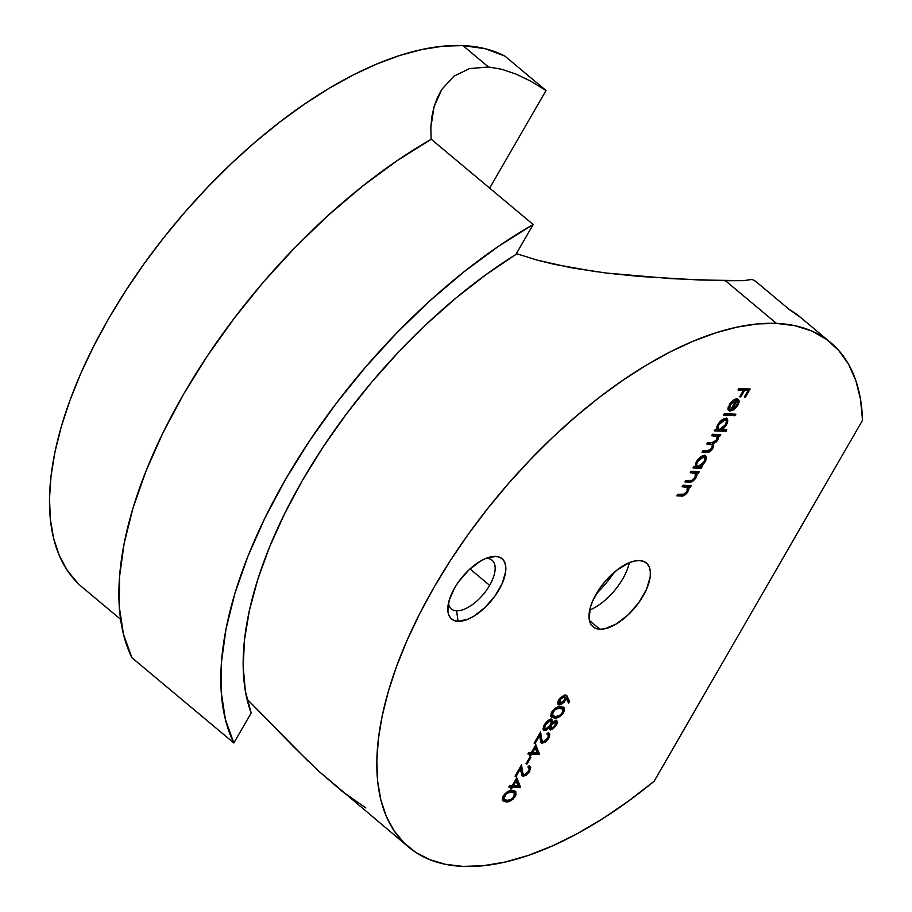 <?xml version="1.0" encoding="UTF-8"?>
<svg xmlns="http://www.w3.org/2000/svg" width="912" height="912" viewBox="0 0 912 912"><rect width="100%" height="100%" fill="white"/><g stroke="black" fill="none" stroke-linecap="round" stroke-linejoin="round"><path stroke-width="1.37" d="M486.848 558.383A31.749 15.151 129.9 0 0 485.971 558.372A31.749 15.151 -50.1 0 1 486.848 558.383A31.749 15.151 -50.1 0 1 492.081 560.242A31.749 15.151 -50.1 0 1 489.63 585.356A31.749 15.151 -50.1 0 1 456.581 610.812L458.075 621.311A39.307 18.753 -50.1 0 1 447.826 607.654A39.307 18.753 -50.1 0 1 490.177 557.004A39.307 18.753 -50.1 0 1 495.547 556.4L486.848 558.383L495.547 556.4L499.514 557.209L502.615 559.227L504.712 562.396L505.75 566.569L505.67 571.607L502.227 583.441L494.908 596.106L484.842 607.666L473.556 616.364L467.993 619.202L458.075 621.311L454.108 620.502L451.007 618.484L448.909 615.326L447.883 611.143L449.149 600.415L454.632 587.921L458.713 581.605L468.779 570.046L480.065 561.347L485.64 558.509L495.547 556.4A39.307 18.753 -50.1 0 1 498.989 589.79A39.307 18.753 -50.1 0 1 458.075 621.311L456.581 610.812A31.749 15.151 -50.1 0 1 451.349 608.954A31.749 15.151 -50.1 0 1 448.43 603.265A31.749 15.151 129.9 0 0 456.581 610.812A31.749 15.151 129.9 0 0 489.63 585.356L469.988 568.928L489.63 585.356A31.749 15.151 129.9 0 0 486.848 558.383M599.879 629.223A41.576 19.836 -50.1 0 1 593.028 626.795A41.576 19.836 -50.1 0 1 600.062 587.932A41.576 19.836 -50.1 0 1 639.529 560.572L643.724 561.416L646.996 563.559L649.219 566.899L650.302 571.322L650.222 576.646L646.585 589.175L638.845 602.558L628.197 614.791L616.261 623.99L604.838 628.756L599.879 629.223L595.684 628.368L592.412 626.236L590.189 622.885L589.106 618.473L590.44 607.118L592.823 600.62L600.563 587.225L605.614 580.841L617.128 569.92L629.041 562.795L634.57 561.028L639.529 560.572A41.576 19.836 -50.1 0 1 646.38 563A41.576 19.836 -50.1 0 1 639.346 601.863A41.576 19.836 -50.1 0 1 599.879 629.223L589.426 620.479L599.879 629.223M830.672 342.616L800.098 317.045A328.867 156.921 129.9 0 0 789.347 309.544L755.512 281.249A328.867 156.921 129.9 0 0 752.195 279.437L743.565 280.634L725.439 280.725L776.454 323.395A328.867 156.921 -50.1 0 1 830.672 342.616A328.867 156.921 -50.1 0 1 862.524 420.284L860.518 399.353L855.844 380.6L848.536 364.219L838.687 350.402L826.409 339.31L811.828 331.045L795.116 325.721L776.454 323.395L725.439 280.725L671.528 278.673L606.263 273.053L571.528 267.82L537.202 260.114L516.374 253.627L537.202 260.114L554.257 264.332L596.334 271.765M462.954 866.4A328.867 156.921 -50.1 0 1 408.736 847.168A328.867 156.921 -50.1 0 1 464.356 539.801A328.867 156.921 -50.1 0 1 776.454 323.395L757.519 323.931L737.249 327.077L715.852 332.8L693.519 341.054L670.48 351.758L646.961 364.789L623.17 380.042L599.344 397.37L575.723 416.59L552.512 437.532L529.963 459.99L508.269 483.748L487.646 508.577L468.301 534.238L450.414 560.481L434.158 587.054L419.691 613.708L407.14 640.178L396.64 666.205L388.295 691.558L382.174 715.966L378.343 739.222L376.827 761.075L377.659 781.333L380.817 799.801L386.289 816.286L393.995 830.65L403.879 842.734L415.838 852.435L429.769 859.651L445.523 864.325L462.954 866.4L483.349 865.716L505.271 862.022L528.458 855.365L552.672 845.812L577.615 833.465L603.037 818.463L628.63 800.987L654.143 781.219L862.524 420.284L654.143 781.219A328.867 156.921 -50.1 0 1 462.954 866.4M308.074 761.087L246.958 698.991L294.382 747.544L318.55 771.005L408.736 847.168M800.394 317.296L789.347 309.544L755.512 281.249A328.867 156.921 129.9 0 0 752.195 279.437L743.565 280.634L699.413 279.995L639.859 276.473L606.263 273.053M554.416 717.983L551.76 717.345L550.791 715.92L551.395 712.762L553.561 709.684L558.326 706.948L561.86 706.846L564.209 707.883L564.323 711.109L561.484 715.259L558.281 717.368L554.416 717.983C557.392 718.531 560.47 716.718 563.639 712.534L563.901 707.564L560.891 706.766C557.973 706.15 554.929 707.906 551.771 712.033L551.566 717.197L554.416 717.983M543.666 741.764L541.432 742.436L542.446 743.291L548.682 738.446L547.873 737.762L548.682 738.446L549.195 733.316L548.032 732.895L547.177 734.377C548.648 734.673 548.785 735.984 547.565 738.321L543.21 741.798L545.49 740.783L547.781 737.945L548.397 735.574L547.177 734.377L548.032 732.895L549.811 734.548L548.682 738.446L545.695 741.946L541.899 743.2L540.85 742.106L539.699 735.517L535.264 743.2L534.101 743.155L540.588 731.937L541.945 740.624L543.21 741.798L541.432 740.681M531.331 752.582L535.857 744.751L539.448 754.441L531.639 754.11L530.533 756.014L529.382 755.968L530.476 754.064L527.877 753.95L528.732 752.468L531.331 752.582L528.732 752.468L527.877 753.95L530.476 754.064L529.382 755.968L530.533 756.014L531.639 754.11L539.448 754.441L535.857 744.751L531.331 752.582M506.012 801.83L503.356 801.181L502.387 799.756L502.991 796.598L505.157 793.52L509.911 790.784L513.456 790.681L515.804 791.73L515.918 794.945L513.08 799.106L509.876 801.203L506.012 801.83C508.987 802.378 512.065 800.554 515.234 796.381L515.497 791.411L512.487 790.601C509.557 789.986 506.525 791.753 503.367 795.88L503.162 801.044L506.012 801.83M723.455 415.199L724.31 413.717L735.881 414.208L735.026 415.69L723.455 415.199L735.026 415.69L735.881 414.208L724.31 413.717L723.455 415.199M721.916 429.666L726.841 429.871L725.986 431.353L714.404 430.863L715.259 429.381L716.695 429.438L717.254 425.847L719.671 422.039L723.968 418.722L726.659 418.483L727.822 420.341L727.115 423.624L724.436 427.591L721.916 429.666L726.476 424.855L727.126 418.756L725.884 418.334C723.068 418.585 720.423 420.614 717.961 424.445L716.695 429.438L715.259 429.381L714.404 430.863L725.986 431.353L726.841 429.871L721.916 429.666M690.202 472.781L691.057 471.299L699.31 471.652L698.455 473.134L696.962 473.066L697.019 475.118L695.138 478.948L690.715 481.992L684.946 481.889L685.801 480.407L692.105 480.339L695.081 477.432L695.947 474.821L695.434 473.339L690.202 472.781L695.457 473.362L694.249 472.382L695.263 473.225L695.081 477.432L691.661 480.476L685.801 480.407L684.946 481.889L689.164 482.06C691.399 482.482 693.667 481.034 695.947 477.728L696.962 473.066L698.455 473.134L699.31 471.652L691.057 471.299L690.202 472.781M682.142 486.757L682.997 485.275L691.239 485.617L690.384 487.099L688.902 487.042L688.959 489.094L687.067 492.925L682.643 495.968L676.886 495.866L677.741 494.384L684.502 494.099L687.01 491.397L687.887 488.786L687.374 487.316L682.142 486.757L687.397 487.339L686.177 486.347L687.203 487.202L687.01 491.397L683.59 494.441L677.741 494.384L676.886 495.866L681.093 496.037C683.339 496.459 685.596 495.011 687.876 491.705L688.902 487.042L690.384 487.099L691.239 485.617L682.997 485.275L682.142 486.757M700.598 466.716L702.115 466.784L701.26 468.266L693.017 467.913L693.872 466.431L695.297 466.488L695.856 462.897L698.284 459.089L702.582 455.772L705.272 455.533L706.424 457.391L705.717 460.674L703.084 464.641L700.598 466.716L705.079 461.905L705.728 455.806L704.497 455.384C701.67 455.635 699.025 457.664 696.574 461.495L695.297 466.488L693.872 466.431L693.017 467.913L701.26 468.266L702.115 466.784L699.88 466.112L700.598 466.716M711.599 435.731L712.454 434.249L720.697 434.602L719.842 436.084L718.405 436.016L718.439 438.341L716.707 441.522L713.378 444.007L713.765 445.877L712.055 449.65L707.963 452.375L702.058 452.249L702.913 450.767L709.285 450.779L711.953 448.214L712.454 444.839L706.834 443.984L707.689 442.502L714.199 442.434L716.205 440.724L717.436 438.068L716.878 436.267L711.599 435.731L717.026 436.381L716.718 439.949L711.873 442.685L707.689 442.502L706.834 443.984L712.261 444.634L711.953 448.214L707.393 450.95L702.913 450.767L702.058 452.249L706.526 452.432C708.59 452.842 710.687 451.531 712.808 448.51L713.378 444.007L717.584 440.245L718.405 436.016L719.842 436.084L720.697 434.602L712.454 434.249L711.599 435.731M736.041 400.334L731.652 402.91L729.725 406.125L729.634 409.123L728.392 410.411L727.993 409.408L730.102 403.537L735.209 399.228L737.785 398.966L739.039 400.357L738.994 402.488L736.953 406.535L733.43 409.933L729.805 411.13L736.041 400.334L729.805 411.13L733.43 409.933L737.854 405.145L739.039 400.357L737.09 398.852C734.308 399.023 731.732 400.995 729.338 404.746L728.392 410.411L729.634 409.123L730.455 404.609L729.771 404.027L730.455 404.609L736.041 400.334L735.015 399.479L736.041 400.334M738.002 390.005L738.857 388.523L750.143 388.991L745.492 397.039L744.34 396.994L748.125 390.427L744.659 390.279L740.863 396.845L739.712 396.8L743.497 390.233L738.002 390.005L743.497 390.233L739.712 396.8L740.863 396.845L744.659 390.279L748.125 390.427L744.34 396.994L745.492 397.039L750.143 388.991L738.857 388.523L738.002 390.005M512.259 785.608L516.785 777.776L520.558 787.17L512.567 787.136L511.461 789.04L510.31 788.994L511.404 787.09L508.805 786.976L509.66 785.494L512.259 785.608L509.66 785.494L508.805 786.976L511.404 787.09L510.31 788.994L511.461 789.04L512.567 787.136L520.376 787.466L516.785 777.776L512.259 785.608M524.594 774.79L522.359 775.462L523.385 776.317L529.61 771.472L528.8 770.788L529.61 771.472L530.123 766.342L528.96 765.92L528.105 767.402C529.587 767.699 529.712 769.021 528.504 771.347L524.149 774.835L526.418 773.809L528.709 770.971L529.325 768.599L528.105 767.402L528.96 765.92L530.738 767.573L529.325 771.962L525.928 775.462L522.827 776.226L521.789 775.132L520.627 768.542L516.192 776.226L515.041 776.18L521.516 764.963L522.872 773.661L524.149 774.835L522.359 773.707M526.007 763.846L529.678 757.496L530.841 757.541L527.17 763.903L526.007 763.846L527.17 763.903L530.841 757.541L529.678 757.496L526.007 763.846M549.868 729.725L550.574 729.965L556.206 725.405L555.397 724.721L556.206 725.405L555.659 726.283L551.965 729.623L549.925 729.782L549.571 727.525L545.821 730.409L543.666 730.227L543.05 728.802L543.757 726.032L548.522 720.263L551.977 719.636L552.33 722.749L554.279 721.073L556.651 720.583L557.335 722.076L556.206 725.405C557.734 722.612 557.699 720.959 556.115 720.446L552.33 722.749L551.11 719.363C548.636 719.659 546.402 721.472 544.407 724.801L543.107 729.235L544.726 730.592L549.571 727.525L550.574 729.965L549.503 729.11M565.246 694.807L566.888 695.742L569.761 701.932L568.495 703.049L566.455 698.489L564.243 702.08L560.891 704.668L558.76 704.851L557.791 703.369L560.287 697.737L565.246 694.807L558.919 699.664C557.266 702.821 557.426 704.588 559.398 704.965L565.565 700.211L566.455 698.489L568.495 703.049L569.761 701.932L566.443 695.936L569.761 701.932L568.746 701.077L567.925 701.795L568.746 701.077L566.443 695.936L567.458 696.791L565.246 694.807M318.55 771.005L342.388 791.513L365.872 807.952M614.449 572.098A69.551 33.185 -50.1 0 1 596.334 593.758A69.551 33.185 129.9 0 0 614.449 572.098M629.314 562.681A41.576 19.836 -50.1 0 1 589.699 610.06A41.576 19.836 129.9 0 0 629.314 562.681M687.933 488.262L687.876 486.187L689.768 485.56L689.369 486.256L690.384 487.099L687.876 486.187L688.902 487.042L687.876 486.187L687.876 488.467M687.169 491.112L687.876 491.705L687.169 491.112M683.407 494.486L680.078 495.182L681.093 496.037L680.078 495.182L677.342 495.068L683.419 494.475M687.203 487.202L686.371 486.484M686.177 486.347L684.103 486.028L685.117 486.883L682.598 485.971L686.177 486.347M680.671 495.193L681.629 495.113M695.993 474.286L695.947 472.211L697.828 471.584L697.429 472.279L698.455 473.134L695.947 472.211L696.962 473.066L695.947 472.211L695.947 474.491M695.24 477.136L695.947 477.728L695.24 477.136M691.478 480.51L688.138 481.217L689.164 482.06L685.402 481.091L691.49 480.51M695.263 473.225L690.658 471.994L694.568 472.633M688.742 481.217L689.7 481.148M700.644 466.716L700.245 467.411L701.26 468.266L700.245 467.411L693.473 467.126L700.245 467.411L700.644 466.716M705.136 455.487L705.124 458.713L704.851 455.077M704.372 461.301L705.079 461.905L704.372 461.301M695.89 465.348L695.503 463.467M701.909 456.08L703.745 456.57M703.631 456.866L702.616 456.011L703.631 456.866L700.473 458.212L697.555 461.597L696.859 461.016L697.555 461.597L696.472 465.086L697.976 466.602C696.13 466.237 695.993 464.573 697.555 461.597L703.631 456.866C705.443 457.265 705.592 458.941 704.064 461.882L697.976 466.602L695.97 465.416L695.446 464.014M697.976 466.602L701.966 464.573L704.896 460.024L704.554 457.197L701.944 456.08M717.425 437.486L717.391 435.172L719.226 434.534L718.827 435.229L719.842 436.084L717.391 435.172L718.599 437.749L717.47 437.338M716.878 439.652L717.584 440.245L716.878 439.652M713.526 442.628L712.352 443.152L713.378 444.007L712.352 443.152L712.682 445.398M712.112 447.929L712.808 448.51L712.112 447.929M708.692 450.916L705.512 451.588L706.526 452.432L705.512 451.588L702.514 451.451L706.948 451.52L709.616 450.266M712.261 444.634L707.29 443.198L710.368 443.426M717.026 436.381L712.055 434.944L715.852 435.423M707.735 451.337L708.59 450.973M712.443 446.287L712.352 443.152L714.05 442.286M712.739 445.022L712.694 443.962M725.359 429.803L724.96 430.498L725.986 431.353L724.96 430.498L714.86 430.076L724.96 430.498L725.359 429.803M726.522 418.437L726.511 421.663L726.237 418.027M725.758 424.251L726.476 424.855L725.758 424.251M717.288 428.298L716.889 426.417M725.017 419.816L721.871 421.162L718.952 424.536L718.257 423.966L718.952 424.536L717.904 427.272L718.303 429.153L720.845 429.267L724.846 425.779L726.499 421.367L725.017 419.816C726.841 420.215 726.978 421.891 725.45 424.832L719.374 429.552C717.527 429.187 717.379 427.523 718.952 424.536L725.017 419.816L723.33 419.03L725.143 419.52M719.374 429.552L717.368 428.366L716.843 426.964M734.411 414.139L734.012 414.835L735.026 415.69L734.012 414.835L723.911 414.401L734.012 414.835L734.411 414.139M728.323 406.889L729.634 409.123L728.608 408.268L727.947 408.964L728.392 406.353M737.808 398.977L739.039 400.357L738.025 399.513L737.819 402.181M737.135 404.54L737.854 405.145L737.135 404.54M732.689 409.317L733.43 409.933L732.689 409.317M731.549 409.579L730.432 410.035M737.751 398.886L738.139 400.493M731.903 409.385L729.589 410.229M736.964 400.528L731.675 409.682L736.303 405.965L737.808 402.374L736.964 400.528L737.819 402.032L736.793 405.179L731.675 409.682L730.968 409.1L731.675 409.682L737.204 400.71L736.189 399.855M748.661 388.934L747.908 390.245L748.661 388.934M744.694 396.378L745.492 397.039L744.694 396.378M747.11 389.572L748.125 390.427L747.11 389.572L743.28 390.051L747.11 389.572M740.065 396.173L740.863 396.845L740.065 396.173M742.482 389.378L743.497 390.233L742.482 389.378L738.458 389.207L742.482 389.378M514.904 791.046L514.744 794.489M514.402 795.674L515.234 796.381L514.402 795.674M509.58 800.018L504.986 800.975L502.706 800.531M502.341 800.326L506.012 800.975L509.557 800.029M506.012 800.975L507.095 800.85M514.596 794.797L514.778 790.875M515.223 792.779L515.212 791.878M507.197 791.741L510.617 791.24L514.186 792.722L514.049 796.381C511.529 799.505 509.135 800.827 506.867 800.348L503.093 798.467L503.002 796.153M514.186 792.722L510.617 791.24L512.761 791.627M502.774 797.077L504.393 799.596L504.496 795.971L503.709 795.321L504.496 795.971C507.026 792.813 509.398 791.525 511.632 792.083L510.617 791.24L507.916 791.479M506.867 800.348L510.332 799.744L512.612 798.194L514.562 795.264L514.322 792.847L510.025 792.129L506.217 793.885L503.789 798.49L504.644 799.778L506.867 800.348M516.386 778.472L520.558 787.17L519.361 786.611L520.376 787.466L519.361 786.611L511.541 786.281L512.567 787.136L511.541 786.281L511.187 786.908L511.541 786.281L519.361 786.611L516.386 778.472M510.663 788.378L511.461 789.04L510.663 788.378M510.389 786.235L511.404 787.09L509.261 786.19L510.389 786.235M513.422 785.654L516.26 780.729L515.462 780.068L518.324 785.859L512.624 784.993L518.324 785.859L516.26 780.729L513.422 785.654M528.105 767.402L528.903 767.744L527.877 766.889M529.154 765.533L529.336 769.112M524.149 774.835L521.47 770.708L520.809 766.194L521.47 770.708L522.485 771.563L521.516 764.963L515.041 776.18L516.192 776.226L515.394 775.565L516.192 776.226L520.627 768.542L519.829 767.881L522.314 775.941L523.385 776.317L521.903 775.394M522.28 773.638L521.47 770.708L523.123 773.98M529.53 766.034L529.154 769.546M523.887 775.143L521.801 775.371M526.372 763.23L527.17 763.903L526.372 763.23M535.458 745.435L539.619 754.144L538.433 753.586L539.448 754.441L538.433 753.586L530.613 753.255L531.639 754.11L530.613 753.255L530.26 753.882L530.613 753.255L538.433 753.586L535.458 745.435M529.735 755.353L530.533 756.014L529.735 755.353M529.462 753.209L530.476 754.064L528.333 753.164L529.462 753.209M532.494 752.628L535.333 747.703L534.535 747.042L537.396 752.833L531.696 751.955L537.396 752.833L535.333 747.703L532.494 752.628M547.177 734.377L547.975 734.707L546.949 733.864M548.215 732.507L548.397 736.075M543.21 741.798L540.542 737.683L539.87 733.168L540.542 737.683L541.557 738.538L540.588 731.937L534.101 743.155L535.264 743.2L534.466 742.539L535.264 743.2L539.699 735.517L538.901 734.844L539.699 735.517L540.326 739.78L542.446 743.291L540.976 742.368M541.375 742.915L542.446 743.291M541.352 740.612L540.542 737.683L542.195 740.954M548.591 733.009L548.215 736.52M542.959 742.117L540.873 742.345M542.948 742.129L542.15 742.379M548.944 727.001L549.571 727.525L548.944 727.001M545.741 729.098L543.712 729.737L544.726 730.592L543.256 729.668M543.107 729.235L544.726 730.592M552.011 719.671L551.11 719.363M551.395 719.397L551.304 721.905L552.33 722.749L551.304 721.905L550.951 718.781M556.799 720.685L556.115 720.446M556.206 720.457L555.932 723.011M549.754 725.986L551.042 728.335L552.398 728.209L555.1 725.268L555.818 722.258L554.245 721.096L555.237 721.928L551.452 725.177L550.631 724.493L551.452 725.177L550.7 727.388L551.475 728.494L551.452 725.177L555.237 721.928L555.1 725.268L551.475 728.494L549.56 729.121L550.574 729.965M549.206 729.064L550.951 728.768M555.659 723.661L556.012 720.07M551.509 720.617L551.429 719.522M543.119 729.634L545.057 729.452M544.076 728.152L543.803 725.519M548.887 720.013L549.674 720.104M550.096 727.537L549.947 725.325M550.802 723.74L552.205 722.144M554.222 721.073L554.792 721.403M551.92 722.418L551.087 723.341M555.237 721.928L554.279 721.073M545.558 729.11L548.044 727.867L550.996 723.638L551.03 721.255L549.206 719.99L550.221 720.845L547.724 722.087L545.547 724.869L544.76 724.208L545.547 724.869L544.578 728.278L545.558 729.11C544.202 728.677 544.19 727.263 545.547 724.869L550.221 720.845C551.589 721.301 551.612 722.737 550.267 725.165L545.558 729.11L543.905 728.038L543.529 726.556M550.221 720.845L548.956 720.001M563.308 707.21L563.149 710.653M562.807 711.839L563.639 712.534L562.807 711.839M557.984 716.171L553.39 717.128L551.11 716.684M550.745 716.49L554.416 717.128L557.962 716.194M554.416 717.128L555.499 717.014M563 710.961L563.183 707.039M563.627 708.932L563.616 708.043M555.602 707.894L559.022 707.393L562.59 708.886L562.453 712.534C559.934 715.669 557.54 716.992 555.271 716.501L551.498 714.62L551.407 712.306M562.59 708.886L559.022 707.393L561.165 707.78M551.179 713.23L552.797 715.76L552.9 712.135L552.113 711.474L552.9 712.135C555.431 708.977 557.802 707.678 560.036 708.248L559.022 707.393L556.32 707.644M555.271 716.501L558.737 715.897L561.017 714.358L562.966 711.417L562.727 709.012L558.429 708.293L554.621 710.049L552.193 714.655L553.31 716.091L555.271 716.501M565.018 698.501L565.429 697.646L566.455 698.489L565.383 697.737M564.767 699.538L565.565 700.211L564.767 699.538M557.745 703.996L560.618 703.448L558.383 704.11L559.398 704.965L557.939 704.053M558.338 704.6L559.398 704.965M558.76 702.536L558.235 700.895M558.44 702.297L558.201 701.442M564.346 696.289L562.088 697.327L560.036 699.789L559.25 699.128L560.036 699.789L559.216 702.297L560.709 703.426L563.662 701.203L565.394 697.372L564.004 695.662L563.331 695.434L564.346 696.289L564.596 699.846L560.196 703.483L560.036 699.789L564.346 696.289L563.331 695.434L564.368 696.529M560.196 703.483L558.212 701.134M251.165 712.99A340.199 162.336 -50.1 0 1 515.873 254.505L533.189 224.512L431.251 139.274A370.443 176.757 129.9 0 0 131.921 657.734L233.848 742.972A370.443 176.757 -50.1 0 1 533.189 224.512L431.251 139.274L396.788 160.9L362.258 186.39L328.206 215.346L295.192 247.3L263.716 281.74L234.304 318.128L207.412 355.862L183.483 394.36L162.883 432.995L145.954 471.151L132.958 508.223L124.1 543.62L119.54 576.783L119.324 607.164L123.473 634.296L131.921 657.734L233.848 742.972L251.165 712.99L233.848 742.972L225.412 719.534L221.263 692.402L221.468 662.021L226.039 628.87L234.886 593.473L247.882 556.4L264.822 518.233L285.41 479.598L309.35 441.112L336.232 403.366L365.655 366.989L397.119 332.549L430.145 300.595L464.197 271.639L498.727 246.137L533.189 224.512L515.873 254.505L485.914 274.706L456.068 297.939L426.782 323.885L398.441 352.18L371.48 382.402L346.264 414.139L323.144 446.937L302.476 480.316L284.533 513.821L269.576 546.961L257.822 579.268L249.432 610.276L244.53 639.563L243.173 666.683L245.396 691.285L251.165 712.99M441.853 89.33L437.429 97.538L434.078 106.727L431.866 116.782L430.852 127.429L431.125 139.342L430.852 127.429L434.078 106.727L441.853 89.33L453.868 76.232L469.577 68.571L488.49 66.998L501.885 69.301L516.146 74.134L530.852 81.259L546.026 90.493L504.906 56.099A340.199 162.336 129.9 0 0 462.908 45.6L488.49 66.998L501.885 69.301L516.146 74.134L530.852 81.259L546.026 90.493L489.664 188.123L546.026 90.493L504.906 56.099L485.309 48.735L462.908 45.6A340.199 162.336 129.9 0 0 140.049 269.473A340.199 162.336 129.9 0 0 82.502 587.442L120.578 619.282M488.49 66.998L462.908 45.6L443.312 46.159L422.347 49.419L400.208 55.336L377.112 63.874L353.275 74.944L328.936 88.43L304.334 104.207L279.688 122.128L255.246 142.021L231.249 163.681L207.913 186.914L185.467 211.493L164.137 237.177L144.13 263.716L125.628 290.871L108.802 318.356L93.833 345.922L80.86 373.304L69.996 400.243L61.355 426.463L55.028 451.714L51.061 475.768L49.499 498.374L50.365 519.338L53.626 538.433L59.28 555.499L67.26 570.353L77.474 582.848"/></g></svg>
